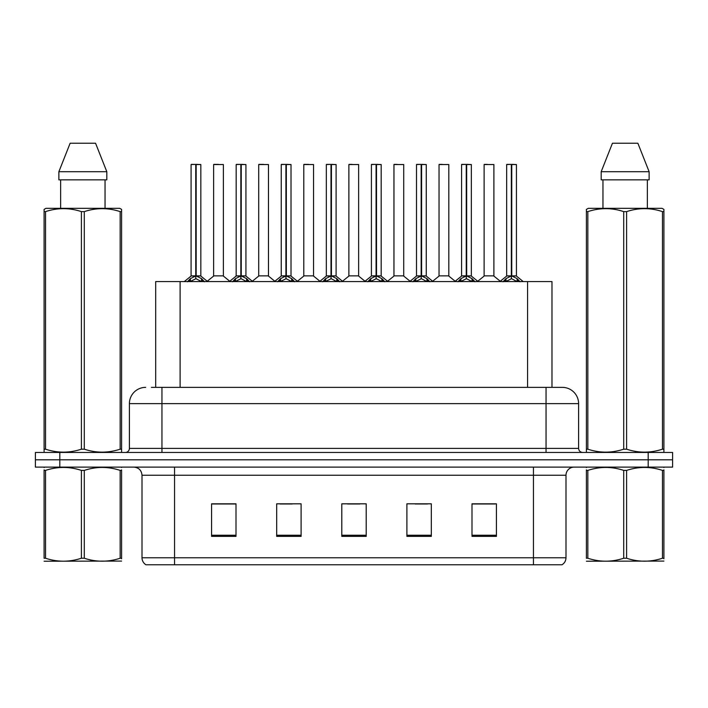 <?xml version="1.0" encoding="UTF-8"?>
<svg xmlns="http://www.w3.org/2000/svg" width="708" height="708" viewBox="0 0 708 708"><rect width="100%" height="100%" fill="white"/><g stroke="black" fill="none" stroke-linecap="round" stroke-linejoin="round"><path stroke-width="1.06" d="M155.689 387.365L155.689 281.572L551.983 281.572L551.983 387.365M565.993 557.771C565.896 560.807 564.568 563.143 562.01 564.772L533.443 564.772L533.443 557.771L565.993 557.771L565.993 475.254A8.142 8.142 0 0 1 574.135 467.121M533.443 564.772L145.99 564.772A8.142 8.142 0 0 1 142.007 557.771L142.007 475.254C141.529 470.316 138.812 467.599 133.865 467.121M59.817 452.465L672.6 452.465L672.6 459.793L35.4 459.793L35.4 467.121L59.817 467.121L59.817 459.793L35.4 459.793L35.4 452.465L59.817 452.465L59.817 459.793L672.6 459.793L672.6 467.121L59.817 467.121M496.414 536.372L496.414 503.822L471.997 503.822L471.997 536.372L496.414 536.372M431.314 536.372L431.314 503.822L406.896 503.822L406.896 536.372L431.314 536.372M236.003 536.372L236.003 503.822L211.586 503.822L211.586 536.372L236.003 536.372M301.104 536.372L301.104 503.822L276.686 503.822L276.686 536.372L301.104 536.372M366.204 536.372L366.204 503.822L341.796 503.822L341.796 536.372L366.204 536.372M518.637 564.772L189.363 564.772M471.997 503.981L495.113 503.981M482.909 503.981L472.572 503.981M280.023 503.981L292.236 503.981M234.941 503.981L224.604 503.981M212.4 503.981L236.003 503.981M415.277 503.981L427.482 503.981M347.655 503.981L359.859 503.981M151.742 387.365L556.63 387.365M151.37 387.365L161.946 387.365L161.946 403.64L129.396 403.64L129.396 448.403A4.071 4.071 0 0 1 125.325 452.465M145.671 387.365A16.275 16.275 0 0 0 129.396 403.64M562.329 387.365A16.275 16.275 0 0 1 578.604 403.64L546.054 403.64L546.054 387.365L562.081 387.365M578.604 403.64L578.604 448.403C578.852 450.872 580.206 452.226 582.675 452.465M187.452 281.766L190.417 278.633L195.744 275.943L195.744 278.784L195.966 275.058L196.178 275.943L201.506 278.633L204.47 281.766M191.08 164.548L195.753 164.389L191.08 164.548L191.08 275.872L195.744 275.943M195.753 164.389L191.24 164.389M200.842 164.548L196.169 164.389L196.178 275.872L200.842 275.872L200.842 164.548L196.178 164.548M195.744 164.548L195.744 275.872L195.895 164.389M196.169 164.389L196.178 275.943M194.337 164.389L197.585 164.389M195.744 275.881L191.08 275.872M196.178 275.881L200.842 275.872M201.506 281.589L196.178 278.784M195.744 278.784L191.204 281.032M223.383 164.548L213.621 164.548L213.621 275.872L223.383 275.872L223.383 164.548L213.621 164.548M218.436 164.389L213.781 164.389M219.737 275.872L218.719 275.872M218.294 275.872L213.621 275.872M232.543 281.766L235.499 278.633L240.835 275.943L240.835 278.784L241.047 275.058L241.26 275.943L246.588 278.633L249.552 281.766M236.162 164.548L240.844 164.389L236.162 164.548L236.162 275.872L240.835 275.943M240.844 164.389L236.322 164.389M245.933 164.548L241.251 164.389L241.26 275.872L245.933 275.872L245.933 164.548L241.26 164.548M240.835 164.548L240.835 275.872L240.977 164.389M241.251 164.389L241.26 275.943M239.419 164.389L242.676 164.389M240.835 275.881L236.162 275.872M241.26 275.881L245.924 275.872M246.588 281.589L241.26 278.784M240.835 278.784L236.286 281.032M277.625 281.766L280.58 278.633L285.917 275.943L285.917 278.784L286.129 275.058L286.342 275.943L291.678 278.633L294.634 281.766M281.244 164.548L285.926 164.389L281.244 164.548L281.244 275.872L285.917 275.943M285.926 164.389L281.412 164.389M291.015 164.548L286.333 164.389L286.342 275.872L291.015 275.872L291.015 164.548L286.342 164.548M285.917 164.548L285.917 275.872L286.059 164.389M286.333 164.389L286.342 275.943M284.501 164.389L287.758 164.389M285.917 275.881L281.253 275.872M286.342 275.881L291.006 275.872M291.678 281.589L286.342 278.784M285.917 278.784L281.368 281.032M322.706 281.766L325.671 278.633L330.999 275.943L330.999 278.784L331.211 275.058L331.424 275.943L336.76 278.633L339.716 281.766M326.335 164.548L331.008 164.389L326.335 164.548L326.335 275.872L330.999 275.943M331.008 164.389L326.494 164.389M336.096 164.548L331.424 164.389L331.424 275.872L336.096 275.872L336.096 164.548L331.424 164.548M330.999 164.548L330.999 275.872L331.14 164.389M331.424 164.389L331.424 275.943M329.583 164.389L332.84 164.389M330.999 275.881L326.335 275.872M331.424 275.881L336.096 275.872M336.76 281.589L331.424 278.784M330.999 278.784L326.45 281.032M367.788 281.766L370.753 278.633L376.081 275.943L376.081 278.784L376.302 275.058L376.514 275.943L381.842 278.633L384.807 281.766M371.417 164.548L376.09 164.389L371.417 164.548L371.417 275.872L376.081 275.943M376.09 164.389L371.576 164.389M381.178 164.548L376.506 164.389L376.514 275.872L381.178 275.872L381.178 164.548L376.514 164.548M376.081 164.548L376.081 275.872L376.231 164.389M376.506 164.389L376.514 275.943M374.674 164.389L377.922 164.389M376.081 275.881L371.417 275.872M376.514 275.881L381.178 275.872M381.842 281.589L376.514 278.784M376.081 278.784L371.541 281.032M268.474 164.548L258.703 164.548L258.703 275.872L268.474 275.872L268.474 164.548L258.703 164.548M263.518 164.389L258.871 164.389M264.819 275.872L263.801 275.872M263.376 275.872L258.712 275.881M313.555 164.548L303.785 164.548L303.785 275.872L313.555 275.872L313.555 164.548L303.785 164.548M308.599 164.389L303.953 164.389M309.9 275.872L308.883 275.872M308.458 275.872L303.794 275.872M358.637 164.548L348.876 164.548L348.876 275.872L358.637 275.872L358.637 164.548L348.876 164.548M352.133 164.389L349.035 164.389M354.991 275.872L353.965 275.872M353.54 275.872L348.876 275.872M121.599 561.09L44.091 561.223M121.599 558.762L121.599 558.231C121.599 562.17 121.599 562.17 121.599 558.231L120.165 558.231L120.165 470.404C108.253 466.466 96.297 466.466 84.287 470.404L81.402 470.404C69.499 466.466 57.534 466.466 45.524 470.404L44.091 470.404C44.091 466.466 44.091 466.466 44.091 470.404L44.091 469.873M84.287 470.404L84.287 558.231C96.191 562.17 108.156 562.17 120.165 558.231M84.287 558.231L81.402 558.231L81.402 470.404M121.599 469.882L121.599 470.404C121.599 466.466 121.599 466.466 121.599 470.404L120.165 470.404M121.599 467.492L121.095 467.121M44.595 467.121L44.091 467.545M121.599 470.404L121.599 558.231M45.524 470.404L45.524 558.231L44.091 558.231L44.091 470.404M45.524 558.231C57.437 562.17 69.393 562.17 81.402 558.231M44.091 558.231C44.091 562.17 44.091 562.17 44.091 558.231M663.909 561.09L586.401 561.223M663.909 558.762L663.909 558.231C663.909 562.17 663.909 562.17 663.909 558.231L662.476 558.231L662.476 470.404C650.563 466.466 638.607 466.466 626.598 470.404L623.713 470.404C611.809 466.466 599.844 466.466 587.835 470.404L586.401 470.404C586.401 466.466 586.401 466.466 586.401 470.404L586.401 469.873M626.598 470.404L626.598 558.231C638.501 562.17 650.466 562.17 662.476 558.231M626.598 558.231L623.713 558.231L623.713 470.404M663.909 469.882L663.909 470.404C663.909 466.466 663.909 466.466 663.909 470.404L662.476 470.404M663.909 467.492L663.405 467.121M586.905 467.121L586.401 467.545M663.909 470.404L663.909 558.231M587.835 470.404L587.835 558.231L586.401 558.231L586.401 470.404M587.835 558.231C599.747 562.17 611.703 562.17 623.713 558.231M586.401 558.231C586.401 562.17 586.401 562.17 586.401 558.231M121.095 452.465L121.599 452.173L121.599 449.182L120.165 449.182L120.165 211.621C108.253 207.683 96.297 207.683 84.287 211.621L81.402 211.621C69.499 207.683 57.534 207.683 45.524 211.621L44.091 211.621L44.091 209.382L45.976 208.329L44.091 209.382L44.091 450.2M84.287 211.621L84.287 449.182C96.191 453.12 108.156 453.12 120.165 449.182M84.287 449.182L81.402 449.182L81.402 211.621M45.524 211.621L45.524 449.182C57.437 453.12 69.393 453.12 81.402 449.182M45.524 449.182L44.091 449.182L44.091 452.173L44.595 452.465M121.599 220.542L121.599 209.382L119.714 208.329L121.599 209.382L121.599 211.621L120.165 211.621M119.714 208.329L45.976 208.329M60.649 179.85L60.649 208.329M105.041 208.329L105.041 179.85L105.041 208.329M95.553 143.228L106.82 171.708L106.82 179.85L58.87 179.85L58.87 171.708L70.136 143.228L58.87 171.708L106.82 171.708L95.553 143.228L70.136 143.228M121.599 450.2L121.599 211.621M663.405 452.465L663.909 452.173L663.909 449.182L662.476 449.182L662.476 211.621C650.563 207.683 638.607 207.683 626.598 211.621L623.713 211.621C611.809 207.683 599.844 207.683 587.835 211.621L586.401 211.621L586.401 209.382L588.286 208.329L586.401 209.382L586.401 450.2M626.598 211.621L626.598 449.182C638.501 453.12 650.466 453.12 662.476 449.182M626.598 449.182L623.713 449.182L623.713 211.621M587.835 211.621L587.835 449.182C599.747 453.12 611.703 453.12 623.713 449.182M587.835 449.182L586.401 449.182L586.401 452.173L586.905 452.465M663.909 220.542L663.909 209.382L662.024 208.329L663.909 209.382L663.909 211.621L662.476 211.621M662.024 208.329L588.286 208.329M602.959 179.85L602.959 208.329M647.351 208.329L647.351 179.85L647.351 208.329M637.864 143.228L649.13 171.708L649.13 179.85L601.18 179.85L601.18 171.708L612.447 143.228L601.18 171.708L649.13 171.708L637.864 143.228L612.447 143.228M663.909 450.2L663.909 211.621M412.879 281.766L415.835 278.633L421.171 275.943L421.171 278.784L421.384 275.058L421.596 275.943L426.924 278.633L429.889 281.766M416.499 164.548L421.18 164.389L416.499 164.548L416.499 275.872L421.171 275.943M421.18 164.389L416.658 164.389M426.269 164.548L421.587 164.389L421.596 275.872L426.269 275.872L426.269 164.548L421.596 164.548M421.171 164.548L421.171 275.872L421.313 164.389M421.587 164.389L421.596 275.943M419.756 164.389L423.012 164.389M421.171 275.881L416.499 275.872M421.596 275.881L426.26 275.872M426.924 281.589L421.596 278.784M421.171 278.784L416.623 281.032M457.961 281.766L460.917 278.633L466.253 275.943L466.253 278.784L466.466 275.058L466.678 275.943L472.015 278.633L474.971 281.766M461.581 164.548L466.262 164.389L461.581 164.548L461.581 275.872L466.253 275.943M466.262 164.389L461.749 164.389M471.351 164.548L466.669 164.389L466.678 275.872L471.351 275.872L471.351 164.548L466.678 164.548M466.253 164.548L466.253 275.872L466.395 164.389M466.669 164.389L466.678 275.943M464.837 164.389L468.094 164.389M466.253 275.881L461.589 275.872M466.678 275.881L471.351 275.872M472.015 281.589L466.678 278.784M466.253 278.784L461.705 281.032M503.043 281.766L506.008 278.633L511.335 275.943L511.335 278.784L511.548 275.058L511.76 275.943L517.097 278.633L520.053 281.766M506.671 164.548L511.344 164.389L506.671 164.548L506.671 275.872L511.335 275.943M511.344 164.389L506.831 164.389M516.433 164.548L511.76 164.389L511.76 275.872L516.433 275.872L516.433 164.548L511.76 164.548M511.335 164.548L511.335 275.872L511.477 164.389M511.76 164.389L511.76 275.943M509.919 164.389L513.176 164.389M511.335 275.881L506.671 275.872M511.76 275.881L516.433 275.872M517.097 281.589L511.76 278.784M511.335 278.784L506.795 281.032M403.719 164.548L393.958 164.548L393.958 275.872L403.719 275.872L403.719 164.548L393.958 164.548M397.215 164.389L394.117 164.389M400.073 275.872L399.055 275.872M398.631 275.872L393.958 275.872M448.81 164.548L439.04 164.548L439.04 275.872L448.81 275.872L448.81 164.548L439.04 164.548M442.296 164.389L439.208 164.389M445.155 275.872L444.137 275.872M443.712 275.872L439.04 275.872M493.892 164.548L484.122 164.548L484.122 275.872L493.892 275.872L493.892 164.548L484.122 164.548M487.378 164.389L484.29 164.389M490.237 275.872L489.219 275.872M488.794 275.872L484.13 275.872M180.106 387.365L180.106 281.572M527.566 387.365L527.566 281.572M533.443 467.121L533.443 475.254L142.007 475.254M565.993 475.254L533.443 475.254L533.443 557.771L174.557 557.771L174.557 564.772M142.007 557.771L174.557 557.771L174.557 467.121M648.183 467.121L648.183 452.465M366.204 535.239L341.796 535.239M301.104 535.239L276.686 535.239M236.003 535.239L211.586 535.239M431.314 535.239L406.896 535.239M496.414 535.239L471.997 535.239M161.946 452.465L161.946 448.403L578.604 448.403M129.396 448.403L161.946 448.403L161.946 403.64L546.054 403.64L546.054 452.465M195.213 276.2L191.08 275.881M200.842 275.881L196.709 276.2M201.506 278.633L201.506 281.572M202.364 279.377L202.364 281.572M189.558 279.377L189.558 281.572M190.417 278.633L190.417 281.572M218.507 275.872L213.621 275.881M240.295 276.2L236.162 275.881M245.924 275.881L241.791 276.2M246.588 278.633L246.588 281.572M247.446 279.377L247.446 281.572M234.64 279.377L234.64 281.572M235.499 278.633L235.499 281.572M285.377 276.2L281.253 275.881M291.006 275.881L286.882 276.2M291.678 278.633L291.678 281.572M292.528 279.377L292.528 281.572M279.731 279.377L279.731 281.572M280.58 278.633L280.58 281.572M330.468 276.2L326.335 275.881M336.096 275.881L331.964 276.2M336.76 278.633L336.76 281.572M337.619 279.377L337.619 281.572M324.813 279.377L324.813 281.572M325.671 278.633L325.671 281.572M375.55 276.2L371.417 275.881M381.178 275.881L377.045 276.2M381.842 278.633L381.842 281.572M382.701 279.377L382.701 281.572M369.895 279.377L369.895 281.572M370.753 278.633L370.753 281.572M263.588 275.872L258.703 275.872M308.67 275.872L303.794 275.881M353.752 275.872L348.876 275.881M420.632 276.2L416.499 275.881M426.26 275.881L422.127 276.2M426.924 278.633L426.924 281.572M427.782 279.377L427.782 281.572M414.976 279.377L414.976 281.572M415.835 278.633L415.835 281.572M465.714 276.2L461.589 275.881M471.351 275.881L467.218 276.2M472.015 278.633L472.015 281.572M472.864 279.377L472.864 281.572M460.067 279.377L460.067 281.572M460.917 278.633L460.917 281.572M510.804 276.2L506.671 275.881M516.433 275.881L512.3 276.2M517.097 278.633L517.097 281.572M517.955 279.377L517.955 281.572M505.149 279.377L505.149 281.572M506.008 278.633L506.008 281.572M398.843 275.872L393.958 275.881M443.925 275.872L439.04 275.881M489.007 275.872L484.13 275.881M190.93 276.191L184.292 281.572M200.992 276.191L207.63 281.572M213.471 276.191L207.232 281.253M223.533 276.191L229.773 281.253M236.012 276.191L229.374 281.572M246.074 276.191L252.712 281.572M281.103 276.191L274.465 281.572M291.165 276.191L297.794 281.572M326.184 276.191L319.547 281.572M336.247 276.191L342.884 281.572M371.266 276.191L364.629 281.572M381.329 276.191L387.966 281.572M258.553 276.191L252.314 281.253M268.615 276.191L274.854 281.253M303.644 276.191L297.404 281.253M313.706 276.191L319.945 281.253M348.725 276.191L342.486 281.253M358.788 276.191L365.027 281.253M416.348 276.191L409.711 281.572M426.411 276.191L433.048 281.572M461.439 276.191L454.801 281.572M471.501 276.191L478.13 281.572M506.521 276.191L499.883 281.572M516.583 276.191L523.221 281.572M393.807 276.191L387.568 281.253M403.87 276.191L410.109 281.253M438.889 276.191L432.65 281.253M448.952 276.191L455.191 281.253M483.98 276.191L477.741 281.253M494.042 276.191L500.282 281.253"/></g></svg>
